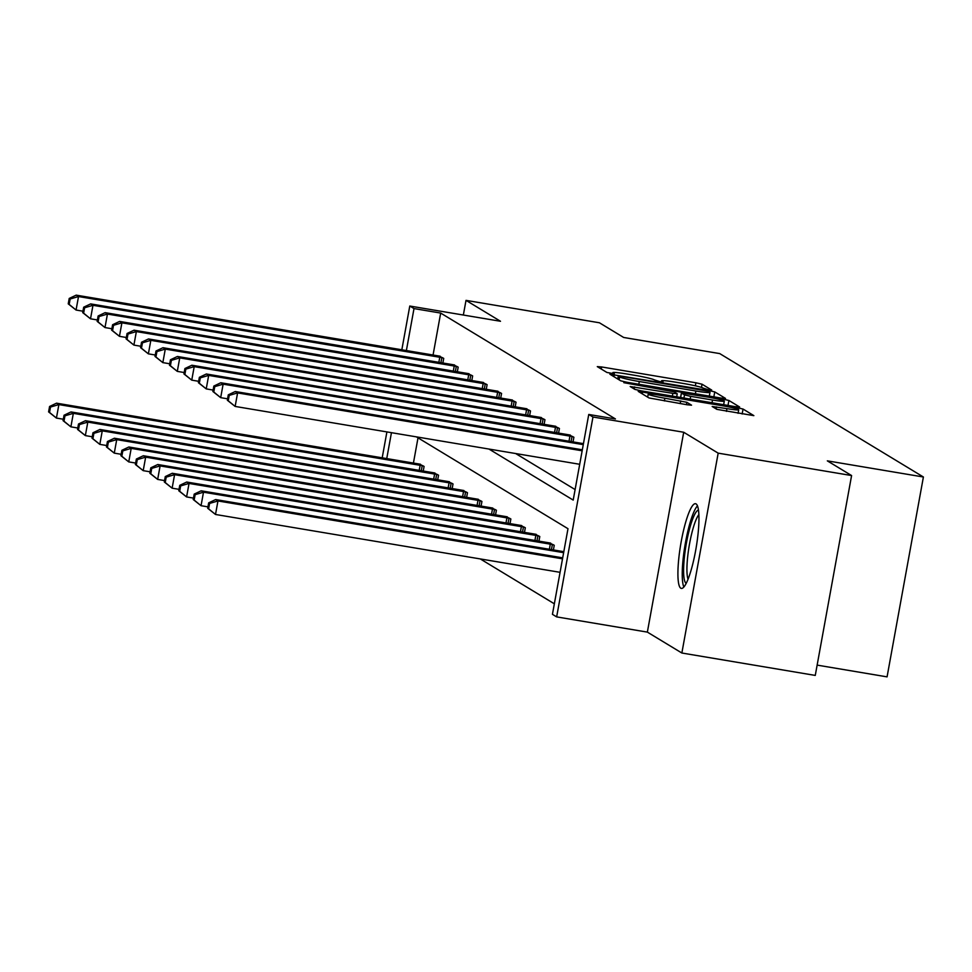<?xml version="1.0" encoding="UTF-8"?>
<svg xmlns="http://www.w3.org/2000/svg" width="972" height="972" viewBox="0 0 972 972"><rect width="100%" height="100%" fill="white"/><g stroke="black" fill="none" stroke-linecap="round" stroke-linejoin="round"><path stroke-width="1.46" d="M708.685 389.845L711.723 390.076L702.051 384.219L695.903 382.786L601.619 366.954L597.294 366.626L606.965 372.483L614.353 373.77L613.04 372.956A17.289 1.239 10.3 0 1 612.797 372.677A17.289 1.239 10.3 0 1 626.891 374.001L634.752 375.326A17.289 1.239 10.3 0 1 654.423 379.906L659.976 381.656L663.062 381.947L661.75 381.133A17.289 1.239 10.3 0 1 661.507 380.854A17.289 1.239 10.3 0 1 675.601 382.178L683.462 383.503A17.289 1.239 10.3 0 1 703.133 388.083L708.685 389.845M680.777 588.194A42.938 7.873 99.5 0 1 680.922 543.214A42.938 7.873 99.5 0 1 695.539 503.715A42.938 7.873 99.5 0 1 696.086 503.921A42.938 7.873 99.5 0 1 695.94 548.901A42.938 7.873 99.5 0 1 681.323 588.4A42.938 7.873 99.5 0 1 680.777 588.194M681.858 653.014L718.174 453.146L683.693 432.248L647.364 632.116L681.858 653.014L815.265 675.418L851.594 475.551L827.342 460.862L923.4 476.997L719.717 353.589L623.672 337.466L599.42 322.777L466.013 300.372L463.352 315.025M851.594 475.551L718.174 453.146M716.862 409.358L753.859 415.639L743.045 409.054L736.898 407.62L638.203 391.376L649.029 397.961L687.119 404.765L691.529 405.178L686.852 402.299L664.86 398.216A14.459 1.033 10.3 0 1 648.215 394.158A14.459 1.033 10.3 0 1 660 395.264L722.062 405.688A14.459 1.033 10.3 0 1 738.72 409.747A14.459 1.033 10.3 0 1 726.934 408.641L712.184 406.478L716.862 409.358M401.825 349.823L409.783 306.034L500.495 321.27L466.013 300.372M409.783 306.034L413.999 308.586L406.369 350.588M488.977 449.052L573.201 500.082L588.753 414.461L615.434 418.944L440.68 313.069L413.999 308.586M588.753 414.461L592.969 417.012L556.652 616.892L552.436 614.328L567.988 528.707L416.393 436.865M683.693 432.248L592.969 417.012M721.151 398.083L725.489 398.411L714.748 391.91L708.6 390.477L609.906 374.22L620.719 380.817L626.867 382.251L721.151 398.083M728.891 400.476L739.631 406.989L735.306 406.661L641.022 390.817L634.874 389.395L630.196 386.516L672.843 393.356L677.253 393.769L674.118 391.838L623.805 382.664L722.743 399.042L728.891 400.476L727.992 405.433M817.136 665.115L887.072 676.864L923.4 476.997M538.938 541.185L539.788 536.52L535.062 534.187M510.008 523.665L510.859 518.987L506.133 516.654M481.079 506.133L481.93 501.467L477.216 499.134M452.162 488.612L453.013 483.947L448.286 481.614M423.233 471.092L424.084 466.414L419.357 464.081M418.009 437.837L413.416 463.109M480.277 558.924L554.344 603.806M437.692 479.852L438.542 475.187L433.828 472.854M466.621 497.372L467.471 492.707L462.745 490.374M495.55 514.893L496.4 510.227L491.674 507.894M524.467 532.425L525.317 527.747L520.603 525.415M553.396 549.945L554.247 545.28L549.52 542.947M647.364 632.116L556.652 616.892M382.19 457.861L386.905 431.908M391.449 432.674L386.735 458.626M515.658 453.535L575.108 489.56M440.68 313.069L433.05 355.072M569.155 434.909L573.881 437.242L573.03 441.908M554.696 426.137L559.422 428.47L558.572 433.148M540.238 417.377L544.952 419.71L544.101 424.387M525.767 408.617L530.493 410.949L529.643 415.615M511.308 399.857L516.035 402.189L515.184 406.855M496.85 391.096L501.564 393.429L500.714 398.095M482.379 382.336L487.106 384.669L486.255 389.335M467.921 373.576L472.647 375.909L471.797 380.574M453.462 364.804L458.177 367.137L457.326 371.814M438.992 356.044L443.718 358.376L442.868 363.054M708.418 391.279L621.351 376.383L618.265 376.091L619.638 376.954A17.289 1.239 10.3 0 0 639.309 381.534L695.879 391.023A17.289 1.239 10.3 0 0 709.985 392.36A17.289 1.239 10.3 0 0 709.73 392.081L708.418 391.279M712.525 400.014A14.459 1.033 10.3 0 0 724.31 401.132A14.459 1.033 10.3 0 0 707.652 397.074L681.384 392.98L684.507 394.911L690.655 396.345L712.525 400.014L712.026 402.748M420.487 464.239L56.558 403.173L58.879 404.583L56.425 418.082L63.314 419.236M49.523 412.444L56.425 418.082L48.6 411.885L49.523 412.444L50.508 407.049L49.584 406.478L48.6 411.885M50.508 407.049L58.879 404.583L423.051 465.795M49.584 406.478L56.558 403.173M442.685 357.757L78.513 296.545L76.193 295.136L440.122 356.202M82.948 311.198L76.059 310.044L68.234 303.847L69.158 304.406L70.142 298.999L69.219 298.44L68.234 303.847M70.142 298.999L78.513 296.545L76.059 310.044L69.158 304.406M76.193 295.136L69.219 298.44M434.946 473L71.017 411.934L73.337 413.343L70.883 426.842L77.784 428.008M63.994 421.204L70.883 426.842L63.059 420.645L63.994 421.204L64.966 415.809L64.043 415.238L63.059 420.645M64.966 415.809L73.337 413.343L437.509 474.555M64.043 415.238L71.017 411.934M449.404 481.76L85.487 420.694L87.808 422.103L85.354 435.602L92.243 436.768M78.453 429.964L85.354 435.602L77.529 429.405L78.453 429.964L79.437 424.57L78.501 424.011L77.529 429.405M79.437 424.57L87.808 422.103L451.968 483.315M78.501 424.011L85.487 420.694M457.144 366.517L92.972 305.305L90.651 303.896L454.58 364.962M97.419 319.97L90.518 318.804L82.693 312.607L83.628 313.166L84.6 307.772L83.677 307.201L82.693 312.607M84.6 307.772L92.972 305.305L90.518 318.804L83.628 313.166M90.651 303.896L83.677 307.201M471.602 375.277L107.442 314.065L105.122 312.656L469.039 373.722M111.877 328.73L104.988 327.564L97.164 321.368L98.087 321.926L99.071 316.532L98.136 315.973L97.164 321.368M99.071 316.532L107.442 314.065L104.988 327.564L98.087 321.926M105.122 312.656L98.136 315.973M686.196 583.309A37.155 6.816 99.5 0 1 683.972 561.719A37.155 6.816 99.5 0 1 698.479 510.13M698.88 514.613A34.409 6.318 -80.5 0 0 687.277 561.063A34.409 6.318 -80.5 0 0 688.03 579.191M697.471 505.865A42.659 7.825 -80.5 0 0 682.672 563.942A42.659 7.825 -80.5 0 0 683.838 587.003M463.875 490.52L99.946 429.466L102.267 430.863L99.812 444.374L106.701 445.528M92.911 438.737L99.812 444.374L91.988 438.165L92.911 438.737L93.895 433.33L92.972 432.771L91.988 438.165M93.895 433.33L102.267 430.863L466.438 492.075M92.972 432.771L99.946 429.466M486.073 384.037L121.901 322.826L119.58 321.416L483.509 382.482M126.336 337.491L119.447 336.324L111.622 330.128L112.545 330.687L113.53 325.292L112.606 324.733L111.622 330.128M113.53 325.292L121.901 322.826L119.447 336.324L112.545 330.687M119.58 321.416L112.606 324.733M478.333 499.292L114.404 438.226L116.725 439.623L114.271 453.134L121.172 454.288M107.382 447.497L114.271 453.134L106.446 446.938L107.382 447.497L108.354 442.09L107.43 441.531L106.446 446.938M108.354 442.09L116.725 439.623L480.897 500.835M107.43 441.531L114.404 438.226M500.531 392.797L136.359 331.586L134.039 330.188L497.968 391.242M140.806 346.251L133.905 345.096L126.081 338.888L127.016 339.459L127.988 334.052L127.065 333.493L126.081 338.888M127.988 334.052L136.359 331.586L133.905 345.096L127.016 339.459M134.039 330.188L127.065 333.493M492.792 508.052L128.875 446.986L131.196 448.384L128.741 461.894L135.63 463.049M121.84 456.257L128.741 461.894L120.917 455.698L121.84 456.257L122.824 450.85L121.889 450.291L120.917 455.698M122.824 450.85L131.196 448.384L495.356 509.595M121.889 450.291L128.875 446.986M514.99 401.558L150.83 340.346L148.509 338.949L512.426 400.014M155.265 355.011L148.376 353.857L140.551 347.66L141.475 348.219L142.459 342.812L141.523 342.253L140.551 347.66M142.459 342.812L150.83 340.346L148.376 353.857L141.475 348.219M148.509 338.949L141.523 342.253M507.263 516.812L143.334 455.747L145.654 457.156L143.2 470.655L150.089 471.809M136.299 465.017L143.2 470.655L135.375 464.458L136.299 465.017L137.283 459.61L136.359 459.051L135.375 464.458M137.283 459.61L145.654 457.156L509.826 518.368M136.359 459.051L143.334 455.747M529.461 410.318L165.289 349.106L162.968 347.709L526.897 408.775M169.723 363.771L162.834 362.617L155.01 356.42L155.933 356.979L156.917 351.572L155.994 351.014L155.01 356.42M156.917 351.572L165.289 349.106L162.834 362.617L155.933 356.979M162.968 347.709L155.994 351.014M521.721 525.573L157.792 464.507L160.113 465.916L157.658 479.415L164.56 480.581M150.769 473.777L157.658 479.415L149.834 473.218L150.769 473.777L151.741 468.383L150.818 467.811L149.834 473.218M151.741 468.383L160.113 465.916L524.285 527.128M150.818 467.811L157.792 464.507M543.919 419.09L179.747 357.878L177.426 356.469L541.355 417.535M184.194 372.531L177.293 371.377L169.468 365.18L170.404 365.739L171.376 360.333L170.452 359.774L169.468 365.18M171.376 360.333L179.747 357.878L177.293 371.377L170.404 365.739M177.426 356.469L170.452 359.774M536.18 534.333L172.263 473.267L174.583 474.676L172.129 488.175L179.018 489.341M165.228 482.537L172.129 488.175L164.304 481.978L165.228 482.537L166.212 477.143L165.276 476.584L164.304 481.978M166.212 477.143L174.583 474.676L538.743 535.888M165.276 476.584L172.263 473.267M558.378 427.85L194.206 366.638L191.897 365.229L555.814 426.295M198.653 381.303L191.751 380.137L183.939 373.941L184.862 374.499L185.846 369.105L184.911 368.534L183.939 373.941M185.846 369.105L194.206 366.638L191.751 380.137L184.862 374.499M191.897 365.229L184.911 368.534M550.65 543.093L186.721 482.027L189.042 483.436L186.588 496.935L193.477 498.101M179.686 491.297L186.588 496.935L178.763 490.738L179.686 491.297L180.671 485.903L179.747 485.344L178.763 490.738M180.671 485.903L189.042 483.436L553.214 544.648M179.747 485.344L186.721 482.027M572.848 436.61L208.676 375.399L206.356 373.989L570.285 435.055M213.111 390.064L206.222 388.897L198.397 382.701L199.321 383.26L200.305 377.865L199.382 377.306L198.397 382.701M200.305 377.865L208.676 375.399L206.222 388.897L199.321 383.26M206.356 373.989L199.382 377.306M563.821 551.683L201.18 490.799L203.5 492.197L201.046 505.707L207.947 506.862M194.157 500.07L201.046 505.707L193.221 499.499L194.157 500.07L195.129 494.663L194.206 494.104L193.221 499.499M195.129 494.663L203.5 492.197L563.639 552.679M194.206 494.104L201.18 490.799M583.273 444.641L223.135 384.159L220.814 382.749L583.455 443.645M227.582 398.824L220.68 397.657L212.856 391.461L213.791 392.02L214.763 386.625L213.84 386.066L212.856 391.461M214.763 386.625L223.135 384.159L220.68 397.657L213.791 392.02M220.814 382.749L213.84 386.066M562.703 557.843L215.65 499.559L217.959 500.957L215.505 514.467L560.066 572.326M208.615 508.83L215.505 514.467L207.692 508.271L208.615 508.83L209.6 503.423L208.664 502.864L207.692 508.271M209.6 503.423L217.959 500.957L562.521 558.827M208.664 502.864L215.65 499.559M582.155 450.789L237.593 392.919L235.285 391.522L582.337 449.805M579.701 464.288L235.139 406.43L227.327 400.221L228.25 400.792L229.234 395.385L228.299 394.826L227.327 400.221M229.234 395.385L237.593 392.919L235.139 406.43L228.25 400.792M235.285 391.522L228.299 394.826M661.616 381.899L661.75 381.133M612.907 373.722L613.04 372.956M601.243 369.02L601.619 366.954M695.357 385.823L695.903 382.786M701.468 387.415L702.051 384.219M613.94 376.711L614.316 374.645M708.442 391.303L708.6 390.477M713.849 396.855L714.748 391.91M617.791 379.044L618.326 376.152M619.115 379.845L619.638 376.954M638.823 384.256L639.309 381.534M695.393 393.757L695.879 391.023M634.23 389.007L634.607 386.929M672.345 396.078L672.843 393.356M722.524 400.282L722.743 399.042M680.655 397.475L681.457 393.065M683.936 398.034L684.507 394.911M690.156 399.079L690.655 396.345M716.218 408.969L716.595 406.904M726.436 411.363L726.934 408.641M664.374 400.938L664.86 398.216M680.218 403.599L680.704 400.877M686.426 404.644L686.852 402.299M642.237 393.854L642.614 391.789M736.679 408.823L736.898 407.62M742.146 413.999L743.045 409.054M419.211 470.412L420.147 465.248M421.277 470.764L422.213 465.624M441.847 357.587L440.911 362.714M439.781 357.21L438.846 362.374M433.67 479.172L434.618 474.008M435.735 479.524L436.671 474.385M448.141 487.932L449.076 482.78M450.206 488.284L451.13 483.145M456.305 366.347L455.37 371.486M454.24 365.97L453.304 371.134M470.764 375.107L469.841 380.246M468.711 374.73L467.775 379.894M462.599 496.692L463.535 491.54M464.665 497.044L465.6 491.917M485.235 383.867L484.299 389.007M483.169 383.503L482.233 388.654M477.058 505.464L477.993 500.301M479.123 505.805L480.059 500.677M499.693 392.639L498.758 397.767M497.628 392.263L496.692 397.414M491.528 514.224L492.464 509.061M493.594 514.565L494.517 509.437M514.152 401.4L513.228 406.527M512.098 401.023L511.163 406.187M505.987 522.985L506.922 517.821M508.052 523.325L508.988 518.197M528.622 410.16L527.687 415.287M526.557 409.783L525.621 414.947M520.445 531.745L521.381 526.581M522.511 532.097L523.446 526.958M543.081 418.92L542.145 424.047M541.015 418.543L540.08 423.707M534.916 540.505L535.851 535.341M536.981 540.857L537.905 535.718M557.539 427.68L556.604 432.819M555.486 427.303L554.55 432.467M549.374 549.265L550.31 544.113M551.44 549.617L552.375 544.478M572.01 436.44L571.074 441.58M569.944 436.063L569.009 441.227M661.324 381.862L661.507 380.854M612.615 373.685L612.797 372.677M617.73 379.007L618.265 376.091M709.305 396.09L709.985 392.36M676.694 396.807L677.253 393.769M723.654 404.704L724.31 401.132M680.57 397.463L681.384 392.98M738.076 413.319L738.72 409.747M647.668 397.135L648.215 394.158"/></g></svg>
